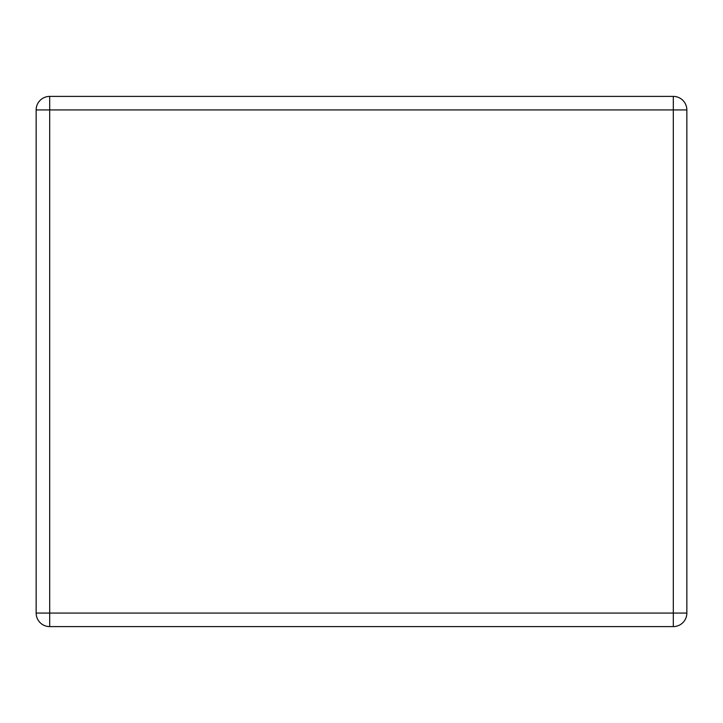 <?xml version="1.0" encoding="UTF-8"?>
<svg xmlns="http://www.w3.org/2000/svg" width="723" height="723" viewBox="0 0 723 723"><rect width="100%" height="100%" fill="white"/><g stroke="black" fill="none" stroke-linecap="round" stroke-linejoin="round"><path stroke-width="1.08" d="M49.688 96.403L673.312 96.403L673.312 109.932L49.688 109.932L49.688 613.068L673.312 613.068L673.312 109.932L686.85 109.932L686.85 613.068L673.312 613.068L673.312 626.597L49.688 626.597A13.538 13.538 0 0 1 36.15 613.068L36.15 109.932A13.538 13.538 0 0 1 49.688 96.403A13.538 13.538 0 0 0 36.15 109.932L49.688 109.932L49.688 96.403M686.85 109.932A13.538 13.538 0 0 0 673.312 96.403A13.538 13.538 0 0 1 686.85 109.932M673.312 626.597A13.538 13.538 0 0 0 686.85 613.068A13.538 13.538 0 0 1 673.312 626.597M36.15 613.068A13.538 13.538 0 0 0 49.688 626.597L49.688 613.068L36.15 613.068"/></g></svg>
